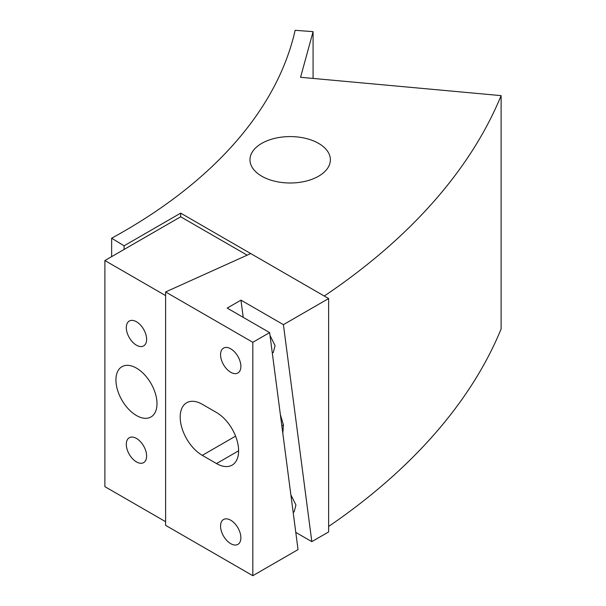 <?xml version="1.0" encoding="UTF-8"?>
<svg xmlns="http://www.w3.org/2000/svg" width="606" height="606" viewBox="0 0 606 606"><rect width="100%" height="100%" fill="white"/><g stroke="black" fill="none" stroke-linecap="round" stroke-linejoin="round"><path stroke-width="0.91" d="M318.597 143.38A40.201 23.21 0 0 0 274.791 138.35A40.201 23.21 0 0 0 249.975 159.787A40.201 23.21 0 0 0 261.754 176.194A40.201 23.21 0 0 0 305.56 181.232A40.201 23.21 0 0 0 330.368 159.787A40.201 23.21 0 0 0 318.597 143.38M124.086 245.809L180.679 213.13L324.255 296.031A826.273 477.043 0 0 0 501.117 95.627L300.561 77.288L313.082 31.648L295.137 30.3A602.955 348.109 180 0 1 111.64 238.219L124.086 245.809L124.086 249.452M247.165 255.164L180.679 216.781L180.679 213.13M111.64 256.633L111.64 238.219M313.082 78.432L313.082 31.648M328.626 526.462A826.273 477.043 0 0 0 501.117 329.02L501.117 95.627M230.719 348.814A14.362 8.295 60 0 1 240.105 361.471A14.362 8.295 60 0 1 237.9 372.978A14.362 8.295 60 0 1 230.719 372.266A14.362 8.295 60 0 1 221.334 359.616A14.362 8.295 60 0 1 223.538 348.102A14.362 8.295 60 0 1 230.719 348.814M230.719 520.213A14.362 8.295 60 0 1 240.105 532.871A14.362 8.295 60 0 1 237.9 544.377A14.362 8.295 60 0 1 230.719 543.665A14.362 8.295 60 0 1 221.334 531.007A14.362 8.295 60 0 1 223.538 519.501A14.362 8.295 60 0 1 230.719 520.213M272.299 352.95L273.268 352.563L275.071 345.602L270.011 335.482M293.16 512.305L294.13 511.918L295.933 504.957L290.872 494.829M311.817 541.643L283.411 324.649L328.626 298.546L328.626 531.939L311.817 541.643L295.789 532.386M282.82 433.32L283.403 424.942L280.351 414.466M202.298 455.356A31.262 18.051 60 0 1 181.868 427.806A31.262 18.051 60 0 1 186.663 402.755A31.262 18.051 60 0 1 202.298 404.3L216.509 412.512A31.262 18.051 60 0 1 236.931 440.062A31.262 18.051 60 0 1 232.143 465.113A31.262 18.051 60 0 1 216.509 463.56L202.298 455.356L235.582 436.138M165.612 291.956L252.823 342.307L252.823 575.7L165.612 525.349L165.612 291.956L250.71 253.566L328.626 298.546M243.218 317.355L240.961 300.144L283.411 324.649M252.823 342.307L269.632 332.603L298.038 549.597L252.823 575.7M240.961 300.144L227.189 308.098L269.632 332.603M136.464 368.115A29.027 16.763 -120 0 0 121.95 366.683A29.027 16.763 -120 0 0 117.496 389.946A29.027 16.763 -120 0 0 136.464 415.527A29.027 16.763 -120 0 0 150.977 416.966A29.027 16.763 -120 0 0 155.431 393.703A29.027 16.763 -120 0 0 136.464 368.115M136.464 321.748A14.362 8.295 -120 0 0 129.283 321.036A14.362 8.295 -120 0 0 127.078 332.542A14.362 8.295 -120 0 0 136.464 345.2A14.362 8.295 -120 0 0 143.645 345.912A14.362 8.295 -120 0 0 145.849 334.406A14.362 8.295 -120 0 0 136.464 321.748M136.464 438.441A14.362 8.295 -120 0 0 129.283 437.729A14.362 8.295 -120 0 0 127.078 449.243A14.362 8.295 -120 0 0 136.464 461.901A14.362 8.295 -120 0 0 143.645 462.613A14.362 8.295 -120 0 0 145.849 451.099A14.362 8.295 -120 0 0 136.464 438.441M180.679 216.781L104.883 260.542L104.883 486.641L165.612 521.698L165.612 295.599L104.883 260.542M281.835 425.844L283.403 424.942M216.509 463.56L238.612 450.796"/></g></svg>
